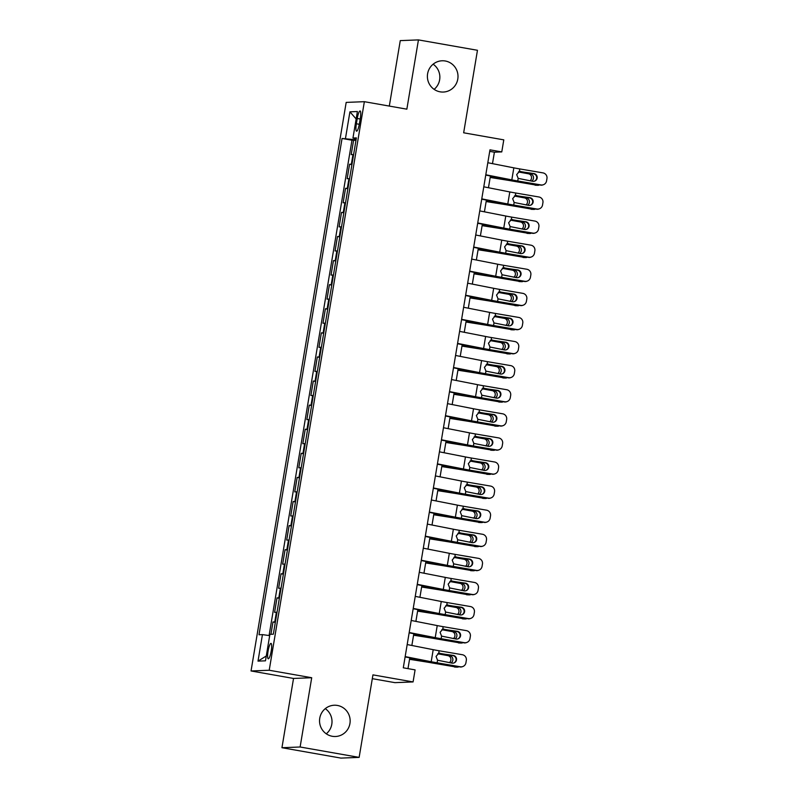 <?xml version="1.0" encoding="UTF-8"?>
<svg xmlns="http://www.w3.org/2000/svg" width="798" height="798" viewBox="0 0 798 798"><rect width="100%" height="100%" fill="white"/><g stroke="black" fill="none" stroke-linecap="round" stroke-linejoin="round"><path stroke-width="1.2" d="M325.285 708.644A15.651 15.332 -92.3 0 1 326.272 733.811M337.444 705.452A15.651 15.332 -92.3 0 1 335.479 736.504A15.651 15.332 -92.3 0 1 319.569 719.836A15.651 15.332 -92.3 0 1 337.444 705.452M433.124 64.189A15.651 15.332 -92.3 0 1 434.122 89.356M445.294 60.997A15.651 15.332 -92.3 0 1 443.329 92.049A15.651 15.332 -92.3 0 1 427.419 75.381A15.651 15.332 -92.3 0 1 445.294 60.997M271.21 651.028A7.82 1.536 -80 0 0 270.991 643.388A7.82 1.536 -80 0 0 268.068 651.148A7.82 1.536 -80 0 0 268.278 658.799A7.82 1.536 -80 0 0 271.21 651.028M372.307 678.669L394.9 682.649L413.075 681.931L415.09 669.881L403.289 667.806L489.972 149.834L501.772 151.909L503.787 139.859L463.658 132.797L477.463 50.284L418.441 39.9L400.267 40.618L389.314 106.074M281.943 747.716L340.955 758.1L359.14 757.382L300.118 746.998L311.709 677.731L269.215 670.25L251.041 670.968L293.534 678.45L281.943 747.716L300.118 746.998M269.215 670.25L364.357 101.685L346.182 102.403L251.041 670.968M353.604 154.553L351.19 154.603L353.614 140.149L355.948 140.558M351.998 164.189L349.584 164.238L351.918 164.647M349.584 164.238L347.16 178.692L349.574 178.642M345.544 202.732L343.13 202.782L345.544 188.328L347.888 188.737M341.514 226.822L339.1 226.871L341.514 212.418L343.858 212.837M337.484 250.921L335.07 250.971L337.484 236.517L339.828 236.926M333.454 275.011L331.03 275.061L333.454 260.607L335.788 261.016M329.414 299.1L327 299.15L329.424 284.696L331.759 285.105M325.385 323.19L322.971 323.24L325.394 308.786L327.729 309.195M321.355 347.29L318.941 347.339L321.355 332.876L323.699 333.295M317.325 371.379L314.911 371.429L317.325 356.975L319.669 357.384M313.295 395.469L310.881 395.519L313.295 381.065L315.629 381.474M309.265 419.558L306.841 419.608L309.265 405.155L311.599 405.564M305.225 443.648L302.811 443.698L305.235 429.244L307.569 429.663M301.195 467.748L298.781 467.798L301.205 453.344L303.539 453.753M297.165 491.837L294.751 491.887L297.165 477.433L299.509 477.842M293.135 515.927L290.721 515.977L293.135 501.523L295.479 501.932M289.105 540.017L286.691 540.066L289.105 525.613L291.44 526.022M285.076 564.116L282.652 564.166L285.076 549.702L287.41 550.121M281.036 588.206L278.622 588.256L281.046 573.802L283.38 574.211M277.006 612.295L274.592 612.345L277.016 597.892L279.35 598.3M357.255 118.483L356.367 123.78A7.581 1.486 -80 0 0 356.576 131.181A7.581 1.486 -80 0 0 359.409 123.66L360.297 118.363A7.581 1.486 -80 0 0 360.088 110.952A7.581 1.486 -80 0 0 357.255 118.483L360.187 119.002M356.078 139.8L342.053 138.463L259.001 634.759L262.442 634.619L258.003 661.123L265.475 660.824L269.904 634.33L273.345 634.191L356.397 137.894L352.955 138.034L356.247 138.802M345.494 138.333L349.923 111.83L357.394 111.53L352.955 138.034M353.614 140.149L351.968 140.209L269.076 635.547M275.4 621.931L272.976 621.981L270.921 634.29M277.016 597.892L279.43 597.842M281.046 573.802L283.46 573.752M285.076 549.702L287.489 549.652M289.105 525.613L291.519 525.563M293.135 501.523L295.549 501.473M297.165 477.433L299.589 477.384M301.205 453.344L303.619 453.294M305.235 429.244L307.649 429.194M309.265 405.155L311.679 405.105M313.295 381.065L315.709 381.015M317.325 356.975L319.739 356.925M321.355 332.876L323.779 332.826M325.394 308.786L327.808 308.736M329.424 284.696L331.838 284.647M333.454 260.607L335.868 260.557M337.484 236.517L339.898 236.467M341.514 212.418L343.928 212.368M345.544 188.328L347.968 188.278M413.075 681.931L372.945 674.869L359.14 757.382M364.357 101.685L406.85 109.166L418.441 39.9M492.486 163.64L494.401 152.199L501.772 151.909M407.987 668.634L409.793 657.831M411.858 645.482L413.823 633.742M415.888 621.393L417.853 609.652M419.918 597.293L421.883 585.552M423.947 573.203L425.913 561.463M427.987 549.114L429.952 537.373M432.017 525.024L433.982 513.284M436.047 500.925L438.012 489.184M440.077 476.835L442.042 465.094M444.107 452.745L446.072 441.005M448.137 428.656L450.102 416.915M452.177 404.566L454.142 392.825M456.207 380.466L458.172 368.726M460.237 356.377L462.202 344.636M464.266 332.287L466.231 320.547M468.296 308.198L470.261 296.457M472.326 284.098L474.291 272.357M476.366 260.008L478.331 248.268M480.396 235.919L482.361 224.178M484.426 211.829L486.391 200.089M488.456 187.739L490.421 175.999M489.713 151.371L494.401 152.199M351.968 140.209L342.053 138.463M272.976 621.981L275.32 622.39M262.442 634.619L269.684 635.627M356.147 118.962L349.923 111.83M258.003 661.123L266.273 656.006M311.709 677.731L293.534 678.45M487.807 162.722L513.832 167.849A12.219 0.509 -170.5 0 0 519.757 168.927L542.959 172.887A4.888 4.868 69.6 0 1 546.959 178.523L546.56 180.927A4.888 4.868 69.6 0 1 540.944 184.927L517.742 180.976L518.181 178.383L516.685 174.592L519.328 171.52L533.942 173.575A3.91 3.9 -110.4 0 1 534.67 181.096A3.91 3.9 -110.4 0 1 532.655 181.286L518.181 178.383M485.743 175.071L508.376 179.53A18.334 0.768 -170.5 0 0 517.264 181.156L540.944 184.927M485.792 174.772L511.817 179.889A12.219 0.509 -170.5 0 0 517.742 180.976M543.458 184.687L542.979 184.867A4.888 4.868 -110.4 0 1 540.465 185.106M534.421 181.176A3.91 3.9 69.6 0 0 533.463 173.755L519.747 171.42M520.515 171.341L519.847 171.4M490.171 177.465L506.76 180.089A12.219 0.509 9.5 0 1 513.044 181.156L537.014 185.246A4.888 4.628 92.4 0 0 539.548 184.946M490.221 177.206L505.573 179.64A18.334 0.768 9.5 0 1 514.999 181.246L537.014 185.246M529.992 180.827A3.91 3.701 92.4 0 0 528.495 173.794L518.76 171.75M530.451 173.874A3.91 3.701 -87.6 0 1 531.648 181.116M537.613 185.306L535.658 185.226A4.888 4.628 -87.6 0 1 535.049 185.166M518.401 171.959L528.495 173.794M483.778 186.812L509.802 191.939A12.219 0.509 -170.5 0 0 515.727 193.016L538.929 196.976A4.888 4.868 69.6 0 1 542.929 202.612L542.53 205.026A4.888 4.868 69.6 0 1 536.914 209.016L513.712 205.066L514.151 202.473L512.645 198.682L515.299 195.61L529.912 197.665A3.91 3.9 -110.4 0 1 530.63 205.186A3.91 3.9 -110.4 0 1 528.625 205.375L514.151 202.473M481.713 199.161L504.346 203.62A18.334 0.768 -170.5 0 0 513.234 205.246L536.914 209.016M481.763 198.862L507.787 203.989A12.219 0.509 -170.5 0 0 513.712 205.066M539.428 208.787L538.949 208.966A4.888 4.868 -110.4 0 1 536.436 209.196M530.391 205.266A3.91 3.9 69.6 0 0 529.433 197.844L515.717 195.51M516.486 195.43L515.817 195.49M479.748 210.901L505.772 216.029A12.219 0.509 -170.5 0 0 511.698 217.116L534.899 221.066A4.888 4.868 69.6 0 1 538.899 226.702L538.5 229.116A4.888 4.868 69.6 0 1 532.884 233.116L509.683 229.156L510.122 226.562L508.615 222.772L511.269 219.709L525.882 221.764A3.91 3.9 -110.4 0 1 526.6 229.275A3.91 3.9 -110.4 0 1 524.595 229.465L510.122 226.562M477.683 223.26L500.316 227.709A18.334 0.768 -170.5 0 0 509.204 229.335L532.884 233.116M477.733 222.951L503.757 228.078A12.219 0.509 -170.5 0 0 509.683 229.156M535.398 232.876L534.919 233.056A4.888 4.868 -110.4 0 1 532.406 233.295M526.361 229.365A3.91 3.9 69.6 0 0 525.403 221.934L511.688 219.6M512.456 219.53L511.787 219.58M475.718 235.001L501.743 240.118A12.219 0.509 -170.5 0 0 507.668 241.205L530.87 245.156A4.888 4.868 69.6 0 1 534.869 250.791L534.461 253.205A4.888 4.868 69.6 0 1 528.855 257.205L505.653 253.245L506.082 250.652L504.585 246.861L507.229 243.799L521.852 245.854A3.91 3.9 -110.4 0 1 522.57 253.375A3.91 3.9 -110.4 0 1 520.565 253.565L506.082 250.652M473.653 247.35L496.286 251.809A18.334 0.768 -170.5 0 0 505.174 253.425L528.855 257.205M473.703 247.041L499.728 252.168A12.219 0.509 -170.5 0 0 505.653 253.245M531.368 256.966L530.889 257.146A4.888 4.868 -110.4 0 1 528.376 257.385M522.331 253.455A3.91 3.9 69.6 0 0 521.373 246.033L507.658 243.689M508.426 243.619L507.757 243.669M471.688 259.091L497.713 264.218A12.219 0.509 -170.5 0 0 503.638 265.295L526.84 269.245A4.888 4.868 69.6 0 1 530.84 274.891L530.431 277.295A4.888 4.868 69.6 0 1 524.815 281.295L501.623 277.345L502.052 274.741L500.555 270.961L503.199 267.889L517.822 269.943A3.91 3.9 -110.4 0 1 518.54 277.465A3.91 3.9 -110.4 0 1 516.525 277.654L502.052 274.741M469.613 271.44L492.246 275.899A18.334 0.768 -170.5 0 0 501.144 277.514L524.815 281.295M469.673 271.13L495.688 276.258A12.219 0.509 -170.5 0 0 501.623 277.345M527.328 281.056L526.86 281.235A4.888 4.868 -110.4 0 1 524.346 281.475M518.301 277.544A3.91 3.9 69.6 0 0 517.343 270.123L503.628 267.779M504.386 267.709L503.728 267.769M486.142 201.555L502.73 204.188A12.219 0.509 9.5 0 1 509.004 205.256L532.974 209.335A4.888 4.628 92.4 0 0 535.518 209.046M486.191 201.296L501.543 203.729A18.334 0.768 9.5 0 1 510.969 205.335L532.974 209.335M525.952 204.926A3.91 3.701 92.4 0 0 524.466 197.884L514.73 195.839M526.421 197.964A3.91 3.701 -87.6 0 1 527.618 205.206M533.583 209.405L531.618 209.315A4.888 4.628 -87.6 0 1 531.019 209.256M514.371 196.049L524.466 197.884M482.112 225.644L498.7 228.278A12.219 0.509 9.5 0 1 504.974 229.345L528.944 233.425A4.888 4.628 92.4 0 0 531.488 233.136M482.152 225.395L497.513 227.829A18.334 0.768 9.5 0 1 506.939 229.425L528.944 233.425M521.922 229.016A3.91 3.701 92.4 0 0 520.436 221.974L510.7 219.929M522.391 222.053A3.91 3.701 -87.6 0 1 523.588 229.295M529.553 233.495L527.588 233.415A4.888 4.628 -87.6 0 1 526.989 233.345M510.331 220.138L520.436 221.974M478.082 249.744L494.66 252.368A12.219 0.509 9.5 0 1 500.945 253.435L524.914 257.515A4.888 4.628 92.4 0 0 527.458 257.225M478.122 249.485L493.483 251.919A18.334 0.768 9.5 0 1 502.9 253.515L524.914 257.515M517.892 253.106A3.91 3.701 92.4 0 0 516.396 246.063L506.67 244.028M518.361 246.153A3.91 3.701 -87.6 0 1 519.558 253.385M525.513 257.584L523.558 257.505A4.888 4.628 -87.6 0 1 522.959 257.435M506.301 244.228L516.396 246.063M474.052 273.834L490.63 276.457A12.219 0.509 9.5 0 1 496.915 277.524L520.885 281.614A4.888 4.628 92.4 0 0 523.428 281.315M474.092 273.574L489.453 276.008A18.334 0.768 9.5 0 1 498.87 277.604L520.885 281.614M513.862 277.195A3.91 3.701 92.4 0 0 512.366 270.163L502.64 268.118M514.331 270.243A3.91 3.701 -87.6 0 1 515.518 277.485M521.483 281.674L519.528 281.594A4.888 4.628 -87.6 0 1 518.929 281.524M502.271 268.327L512.366 270.163M467.658 283.18L493.673 288.307A12.219 0.509 -170.5 0 0 499.608 289.385L522.8 293.345A4.888 4.868 69.6 0 1 526.81 298.981L526.401 301.385A4.888 4.868 69.6 0 1 520.785 305.385L497.583 301.435L498.022 298.841L496.526 295.051L499.169 291.978L513.792 294.033A3.91 3.9 -110.4 0 1 514.51 301.554A3.91 3.9 -110.4 0 1 512.496 301.744L498.022 298.841M465.583 295.529L488.216 299.988A18.334 0.768 -170.5 0 0 497.104 301.614L520.785 305.385M465.633 295.23L491.658 300.347A12.219 0.509 -170.5 0 0 497.583 301.435M523.298 305.155L522.82 305.325A4.888 4.868 -110.4 0 1 520.306 305.564M514.261 301.634A3.91 3.9 69.6 0 0 513.314 294.213L499.598 291.878M500.356 291.799L499.688 291.859M470.022 297.923L486.6 300.547A12.219 0.509 9.5 0 1 492.885 301.614L516.855 305.704A4.888 4.628 92.4 0 0 519.388 305.405M470.062 297.664L485.423 300.098A18.334 0.768 9.5 0 1 494.84 301.704L516.855 305.704M509.832 301.285A3.91 3.701 92.4 0 0 508.336 294.253L498.61 292.208M510.291 294.332A3.91 3.701 -87.6 0 1 511.488 301.574M517.453 305.774L515.498 305.684A4.888 4.628 -87.6 0 1 514.89 305.624M498.241 292.417L508.336 294.253M463.618 307.27L489.643 312.397A12.219 0.509 -170.5 0 0 495.568 313.474L518.77 317.434A4.888 4.868 69.6 0 1 522.77 323.07L522.371 325.484A4.888 4.868 69.6 0 1 516.755 329.484L493.553 325.524L493.992 322.931L492.496 319.14L495.139 316.078L509.752 318.123A3.91 3.9 -110.4 0 1 510.481 325.644A3.91 3.9 -110.4 0 1 508.466 325.833L493.992 322.931M461.553 319.629L484.187 324.078A18.334 0.768 -170.5 0 0 493.074 325.704L516.755 329.484M461.603 319.32L487.628 324.447A12.219 0.509 -170.5 0 0 493.553 325.524M519.269 329.245L518.79 329.424A4.888 4.868 -110.4 0 1 516.276 329.654M510.231 325.724A3.91 3.9 69.6 0 0 509.274 318.302L495.558 315.968M496.326 315.898L495.658 315.948M465.982 322.013L482.571 324.646A12.219 0.509 9.5 0 1 488.855 325.714L512.825 329.793A4.888 4.628 92.4 0 0 515.358 329.504M466.032 321.754L481.384 324.188A18.334 0.768 9.5 0 1 490.81 325.793L512.825 329.793M505.802 325.385A3.91 3.701 92.4 0 0 504.306 318.342L494.57 316.297M506.261 318.422A3.91 3.701 -87.6 0 1 507.458 325.664M513.423 329.863L511.468 329.783A4.888 4.628 -87.6 0 1 510.86 329.714M494.211 316.507L504.306 318.342M459.588 331.37L485.613 336.487A12.219 0.509 -170.5 0 0 491.538 337.574L514.74 341.524A4.888 4.868 69.6 0 1 518.74 347.16L518.341 349.574A4.888 4.868 69.6 0 1 512.725 353.574L489.523 349.614L489.962 347.02L488.456 343.23L491.109 340.167L505.723 342.222A3.91 3.9 -110.4 0 1 506.441 349.743A3.91 3.9 -110.4 0 1 504.436 349.923L489.962 347.02M457.523 343.719L480.157 348.177A18.334 0.768 -170.5 0 0 489.044 349.793L512.725 353.574M457.573 343.409L483.598 348.536A12.219 0.509 -170.5 0 0 489.523 349.614M515.239 353.334L514.76 353.514A4.888 4.868 -110.4 0 1 512.246 353.753M506.201 349.823A3.91 3.9 69.6 0 0 505.244 342.392L491.528 340.058M492.296 339.988L491.628 340.038M461.952 346.103L478.541 348.736A12.219 0.509 9.5 0 1 484.815 349.803L508.785 353.883A4.888 4.628 92.4 0 0 511.328 353.594M462.002 345.853L477.354 348.287A18.334 0.768 9.5 0 1 486.78 349.883L508.785 353.883M501.762 349.474A3.91 3.701 92.4 0 0 500.276 342.432L490.541 340.387M502.231 342.512A3.91 3.701 -87.6 0 1 503.428 349.753M509.393 353.953L507.428 353.873A4.888 4.628 -87.6 0 1 506.83 353.803M490.181 340.596L500.276 342.432M455.558 355.459L481.583 360.576A12.219 0.509 -170.5 0 0 487.508 361.664L510.71 365.614A4.888 4.868 69.6 0 1 514.71 371.26L514.311 373.664A4.888 4.868 69.6 0 1 508.695 377.663L485.493 373.703L485.922 371.11L484.426 367.319L487.079 364.257L501.693 366.312A3.91 3.9 -110.4 0 1 502.411 373.833A3.91 3.9 -110.4 0 1 500.406 374.023L485.922 371.11M453.493 367.808L476.127 372.267A18.334 0.768 -170.5 0 0 485.014 373.883L508.695 377.663M453.543 367.499L479.568 372.626A12.219 0.509 -170.5 0 0 485.493 373.703M511.209 377.424L510.73 377.604A4.888 4.868 -110.4 0 1 508.216 377.843M502.171 373.913A3.91 3.9 69.6 0 0 501.214 366.491L487.498 364.147M488.266 364.078L487.598 364.137M457.922 370.202L474.511 372.826A12.219 0.509 9.5 0 1 480.785 373.893L504.755 377.983A4.888 4.628 92.4 0 0 507.299 377.683M457.962 369.943L473.324 372.377A18.334 0.768 9.5 0 1 482.75 373.973L504.755 377.983M497.733 373.564A3.91 3.701 92.4 0 0 496.246 366.521L486.511 364.486M498.201 366.611A3.91 3.701 -87.6 0 1 499.398 373.853M505.363 378.043L503.398 377.963A4.888 4.628 -87.6 0 1 502.8 377.893M486.142 364.686L496.246 366.521M451.528 379.549L477.553 384.676A12.219 0.509 -170.5 0 0 483.478 385.753L506.68 389.713A4.888 4.868 69.6 0 1 510.68 395.349L510.271 397.753A4.888 4.868 69.6 0 1 504.665 401.753L481.463 397.803L481.892 395.209L480.396 391.419L483.039 388.347L497.663 390.402A3.91 3.9 -110.4 0 1 498.381 397.923A3.91 3.9 -110.4 0 1 496.366 398.112L481.892 395.209M449.464 391.898L472.097 396.357A18.334 0.768 -170.5 0 0 480.985 397.983L504.665 401.753M449.513 391.599L475.538 396.716A12.219 0.509 -170.5 0 0 481.463 397.803M507.179 401.514L506.7 401.693A4.888 4.868 -110.4 0 1 504.186 401.933M498.142 398.002A3.91 3.9 69.6 0 0 497.184 390.581L483.468 388.247M484.236 388.167L483.568 388.227M453.892 394.292L470.471 396.915A12.219 0.509 9.5 0 1 476.755 397.983L500.725 402.072A4.888 4.628 92.4 0 0 503.269 401.773M453.932 394.032L469.294 396.466A18.334 0.768 9.5 0 1 478.71 398.072L500.725 402.072M493.703 397.653A3.91 3.701 92.4 0 0 492.206 390.621L482.481 388.576M494.171 390.701A3.91 3.701 -87.6 0 1 495.368 397.943M501.324 402.132L499.368 402.052A4.888 4.628 -87.6 0 1 498.77 401.993M482.112 388.786L492.206 390.621M447.498 403.638L473.523 408.766A12.219 0.509 -170.5 0 0 479.448 409.843L502.65 413.803A4.888 4.868 69.6 0 1 506.65 419.439L506.241 421.853A4.888 4.868 69.6 0 1 500.625 425.843L477.433 421.893L477.862 419.299L476.366 415.509L479.009 412.436L493.633 414.491A3.91 3.9 -110.4 0 1 494.351 422.012A3.91 3.9 -110.4 0 1 492.336 422.202L477.862 419.299M445.424 415.987L468.057 420.446A18.334 0.768 -170.5 0 0 476.955 422.072L500.625 425.843M445.484 415.688L471.498 420.815A12.219 0.509 -170.5 0 0 477.433 421.893M503.139 425.613L502.66 425.793A4.888 4.868 -110.4 0 1 500.147 426.022M494.112 422.092A3.91 3.9 69.6 0 0 493.154 414.671L479.438 412.337M480.197 412.257L479.538 412.317M449.863 418.381L466.441 421.015A12.219 0.509 9.5 0 1 472.725 422.082L496.695 426.162A4.888 4.628 92.4 0 0 499.239 425.873M449.902 418.122L465.264 420.556A18.334 0.768 9.5 0 1 474.68 422.162L496.695 426.162M489.673 421.753A3.91 3.701 92.4 0 0 488.176 414.711L478.451 412.666M490.142 414.79A3.91 3.701 -87.6 0 1 491.329 422.032M497.294 426.232L495.339 426.142A4.888 4.628 -87.6 0 1 494.74 426.082M478.082 412.875L488.176 414.711M443.459 427.728L469.483 432.855A12.219 0.509 -170.5 0 0 475.418 433.942L498.61 437.893A4.888 4.868 69.6 0 1 502.62 443.528L502.211 445.942A4.888 4.868 69.6 0 1 496.595 449.942L473.394 445.982L473.832 443.389L472.336 439.598L474.98 436.536L489.593 438.591A3.91 3.9 -110.4 0 1 490.321 446.102A3.91 3.9 -110.4 0 1 488.306 446.291L473.832 443.389M441.394 440.087L464.027 444.536A18.334 0.768 -170.5 0 0 472.915 446.162L496.595 449.942M441.444 439.778L467.468 444.905A12.219 0.509 -170.5 0 0 473.394 445.982M499.109 449.703L498.63 449.882A4.888 4.868 -110.4 0 1 496.117 450.122M490.072 446.192A3.91 3.9 69.6 0 0 489.124 438.76L475.409 436.426M476.167 436.356L475.498 436.406M445.833 442.471L462.411 445.104A12.219 0.509 9.5 0 1 468.695 446.172L492.665 450.252A4.888 4.628 92.4 0 0 495.199 449.962M445.873 442.222L461.234 444.656A18.334 0.768 9.5 0 1 470.65 446.252L492.665 450.252M485.643 445.843A3.91 3.701 92.4 0 0 484.147 438.8L474.421 436.755M486.102 438.88A3.91 3.701 -87.6 0 1 487.299 446.122M493.264 450.321L491.309 450.242A4.888 4.628 -87.6 0 1 490.7 450.172M474.052 436.965L484.147 438.8M439.429 451.828L465.453 456.945A12.219 0.509 -170.5 0 0 471.379 458.032L494.58 461.982A4.888 4.868 69.6 0 1 498.58 467.618L498.181 470.032A4.888 4.868 69.6 0 1 492.566 474.032L469.364 470.072L469.803 467.478L468.306 463.688L470.95 460.626L485.563 462.68A3.91 3.9 -110.4 0 1 486.291 470.202A3.91 3.9 -110.4 0 1 484.276 470.391L469.803 467.478M437.364 464.177L459.997 468.635A18.334 0.768 -170.5 0 0 468.885 470.251L492.566 474.032M437.414 463.867L463.439 468.995A12.219 0.509 -170.5 0 0 469.364 470.072M495.079 473.793L494.6 473.972A4.888 4.868 -110.4 0 1 492.087 474.212M486.042 470.281A3.91 3.9 69.6 0 0 485.084 462.86L471.369 460.516M472.137 460.446L471.468 460.496M441.793 466.571L458.381 469.194A12.219 0.509 9.5 0 1 464.665 470.261L488.635 474.341A4.888 4.628 92.4 0 0 491.169 474.052M441.843 466.311L457.194 468.745A18.334 0.768 9.5 0 1 466.621 470.341L488.635 474.341M481.613 469.932A3.91 3.701 92.4 0 0 480.117 462.89L470.381 460.855M482.072 462.98A3.91 3.701 -87.6 0 1 483.269 470.212M489.234 474.411L487.279 474.331A4.888 4.628 -87.6 0 1 486.67 474.261M470.022 461.054L480.117 462.89M435.399 475.917L461.424 481.044A12.219 0.509 -170.5 0 0 467.349 482.122L490.551 486.072A4.888 4.868 69.6 0 1 494.551 491.718L494.152 494.122A4.888 4.868 69.6 0 1 488.536 498.122L465.334 494.171L465.773 491.568L464.266 487.787L466.92 484.715L481.533 486.77A3.91 3.9 -110.4 0 1 482.251 494.291A3.91 3.9 -110.4 0 1 480.246 494.481L465.773 491.568M433.334 488.266L455.967 492.725A18.334 0.768 -170.5 0 0 464.855 494.341L488.536 498.122M433.384 487.957L459.409 493.084A12.219 0.509 -170.5 0 0 465.334 494.171M491.049 497.882L490.571 498.062A4.888 4.868 -110.4 0 1 488.057 498.301M482.012 494.371A3.91 3.9 69.6 0 0 481.054 486.95L467.339 484.605M468.107 484.536L467.438 484.595M437.763 490.66L454.351 493.284A12.219 0.509 9.5 0 1 460.626 494.351L484.595 498.441A4.888 4.628 92.4 0 0 487.139 498.142M437.813 490.401L453.164 492.835A18.334 0.768 9.5 0 1 462.591 494.431L484.595 498.441M477.573 494.022A3.91 3.701 92.4 0 0 476.087 486.989L466.351 484.945M478.042 487.069A3.91 3.701 -87.6 0 1 479.239 494.311M485.204 498.501L483.239 498.421A4.888 4.628 -87.6 0 1 482.64 498.351M465.992 485.154L476.087 486.989M431.369 500.007L457.394 505.134A12.219 0.509 -170.5 0 0 463.319 506.211L486.521 510.171A4.888 4.868 69.6 0 1 490.521 515.807L490.122 518.211A4.888 4.868 69.6 0 1 484.506 522.211L461.304 518.261L461.733 515.668L460.237 511.877L462.88 508.805L477.503 510.86A3.91 3.9 -110.4 0 1 478.221 518.381A3.91 3.9 -110.4 0 1 476.216 518.57L461.733 515.668M429.304 512.356L451.937 516.815A18.334 0.768 -170.5 0 0 460.825 518.441L484.506 522.211M429.354 512.057L455.379 517.174A12.219 0.509 -170.5 0 0 461.304 518.261M487.019 521.982L486.541 522.151A4.888 4.868 -110.4 0 1 484.027 522.391M477.982 518.461A3.91 3.9 69.6 0 0 477.024 511.039L463.309 508.705M464.077 508.625L463.409 508.685M433.733 514.75L450.321 517.373A12.219 0.509 9.5 0 1 456.596 518.441L480.566 522.53A4.888 4.628 92.4 0 0 483.109 522.231M433.773 514.491L449.134 516.924A18.334 0.768 9.5 0 1 458.561 518.53L480.566 522.53M473.543 518.111A3.91 3.701 92.4 0 0 472.057 511.079L462.321 509.034M474.012 511.159A3.91 3.701 -87.6 0 1 475.209 518.401M481.174 522.6L479.209 522.51A4.888 4.628 -87.6 0 1 478.61 522.451M461.952 509.244L472.057 511.079M427.339 524.096L453.364 529.224A12.219 0.509 -170.5 0 0 459.289 530.301L482.491 534.261A4.888 4.868 69.6 0 1 486.491 539.897L486.082 542.311A4.888 4.868 69.6 0 1 480.476 546.311L457.274 542.351L457.703 539.757L456.207 535.967L458.85 532.904L473.473 534.949A3.91 3.9 -110.4 0 1 474.192 542.47A3.91 3.9 -110.4 0 1 472.177 542.66L457.703 539.757M425.274 536.456L447.907 540.904A18.334 0.768 -170.5 0 0 456.795 542.53L480.476 546.311M425.324 536.146L451.349 541.273A12.219 0.509 -170.5 0 0 457.274 542.351M482.99 546.071L482.511 546.251A4.888 4.868 -110.4 0 1 479.997 546.48M473.952 542.55A3.91 3.9 69.6 0 0 472.995 535.129L459.279 532.795M460.047 532.725L459.379 532.775M429.703 538.84L446.281 541.473A12.219 0.509 9.5 0 1 452.566 542.54L476.536 546.62A4.888 4.628 92.4 0 0 479.079 546.331M429.743 538.58L445.104 541.014A18.334 0.768 9.5 0 1 454.521 542.62L476.536 546.62M469.513 542.211A3.91 3.701 92.4 0 0 468.017 535.169L458.291 533.124M469.982 535.249A3.91 3.701 -87.6 0 1 471.179 542.49M477.134 546.69L475.179 546.61A4.888 4.628 -87.6 0 1 474.581 546.54M457.922 533.333L468.017 535.169M423.309 548.196L449.334 553.313A12.219 0.509 -170.5 0 0 455.259 554.401L478.461 558.351A4.888 4.868 69.6 0 1 482.461 563.986L482.052 566.4A4.888 4.868 69.6 0 1 476.436 570.4L453.244 566.44L453.673 563.847L452.177 560.056L454.82 556.994L469.443 559.049A3.91 3.9 -110.4 0 1 470.162 566.57A3.91 3.9 -110.4 0 1 468.147 566.75L453.673 563.847M421.234 560.545L443.868 565.004A18.334 0.768 -170.5 0 0 452.765 566.62L476.436 570.4M421.294 560.236L447.309 565.363A12.219 0.509 -170.5 0 0 453.244 566.44M478.95 570.161L478.471 570.341A4.888 4.868 -110.4 0 1 475.957 570.58M469.922 566.65A3.91 3.9 69.6 0 0 468.965 559.218L455.249 556.884M456.007 556.814L455.339 556.864M425.673 562.929L442.252 565.563A12.219 0.509 9.5 0 1 448.536 566.63L472.506 570.71A4.888 4.628 92.4 0 0 475.049 570.42M425.713 562.68L441.075 565.114A18.334 0.768 9.5 0 1 450.491 566.71L472.506 570.71M465.483 566.301A3.91 3.701 92.4 0 0 463.987 559.258L454.262 557.213M465.952 559.338A3.91 3.701 -87.6 0 1 467.139 566.58M473.104 570.779L471.149 570.7A4.888 4.628 -87.6 0 1 470.551 570.63M453.892 557.423L463.987 559.258M419.269 572.286L445.294 577.403A12.219 0.509 -170.5 0 0 451.229 578.49L474.421 582.44A4.888 4.868 69.6 0 1 478.421 588.086L478.022 590.49A4.888 4.868 69.6 0 1 472.406 594.49L449.204 590.53L449.643 587.936L448.147 584.146L450.79 581.084L465.404 583.139A3.91 3.9 -110.4 0 1 466.132 590.66A3.91 3.9 -110.4 0 1 464.117 590.849L449.643 587.936M417.204 584.635L439.838 589.094A18.334 0.768 -170.5 0 0 448.725 590.71L472.406 594.49M417.254 584.326L443.279 589.453A12.219 0.509 -170.5 0 0 449.204 590.53M474.92 594.251L474.441 594.43A4.888 4.868 -110.4 0 1 471.927 594.67M465.882 590.739A3.91 3.9 69.6 0 0 464.925 583.318L451.219 580.974M451.977 580.904L451.309 580.964M421.643 587.029L438.222 589.652A12.219 0.509 9.5 0 1 444.506 590.72L468.476 594.809A4.888 4.628 92.4 0 0 471.01 594.51M421.683 586.769L437.045 589.203A18.334 0.768 9.5 0 1 446.461 590.799L468.476 594.809M461.453 590.39A3.91 3.701 92.4 0 0 459.957 583.348L450.232 581.313M461.912 583.438A3.91 3.701 -87.6 0 1 463.109 590.68M469.074 594.869L467.119 594.789A4.888 4.628 -87.6 0 1 466.511 594.719M449.863 581.513L459.957 583.348M415.239 596.375L441.264 601.502A12.219 0.509 -170.5 0 0 447.189 602.58L470.391 606.54A4.888 4.868 69.6 0 1 474.391 612.176L473.992 614.58A4.888 4.868 69.6 0 1 468.376 618.58L445.174 614.63L445.613 612.036L444.117 608.246L446.76 605.173L461.374 607.228A3.91 3.9 -110.4 0 1 462.102 614.749A3.91 3.9 -110.4 0 1 460.087 614.939L445.613 612.036M413.174 608.724L435.808 613.183A18.334 0.768 -170.5 0 0 444.695 614.809L468.376 618.58M413.224 608.425L439.249 613.542A12.219 0.509 -170.5 0 0 445.174 614.63M470.89 618.34L470.411 618.52A4.888 4.868 -110.4 0 1 467.897 618.759M461.852 614.829A3.91 3.9 69.6 0 0 460.895 607.408L447.179 605.074M447.947 604.994L447.279 605.054M417.603 611.118L434.192 613.742A12.219 0.509 9.5 0 1 440.476 614.809L464.446 618.899A4.888 4.628 92.4 0 0 466.98 618.6M417.653 610.859L433.005 613.293A18.334 0.768 9.5 0 1 442.431 614.899L464.446 618.899M457.424 614.48A3.91 3.701 92.4 0 0 455.927 607.448L446.192 605.403M457.882 607.527A3.91 3.701 -87.6 0 1 459.079 614.769M465.044 618.959L463.089 618.879A4.888 4.628 -87.6 0 1 462.481 618.819M445.833 605.612L455.927 607.448M411.209 620.465L437.234 625.592A12.219 0.509 -170.5 0 0 443.159 626.669L466.361 630.629A4.888 4.868 69.6 0 1 470.361 636.265L469.962 638.679A4.888 4.868 69.6 0 1 464.346 642.669L441.144 638.719L441.583 636.126L440.077 632.335L442.73 629.263L457.344 631.318A3.91 3.9 -110.4 0 1 458.062 638.839A3.91 3.9 -110.4 0 1 456.057 639.028L441.583 636.126M409.145 632.814L431.778 637.273A18.334 0.768 -170.5 0 0 440.666 638.899L464.346 642.669M409.194 632.515L435.219 637.642A12.219 0.509 -170.5 0 0 441.144 638.719M466.86 642.44L466.381 642.619A4.888 4.868 -110.4 0 1 463.867 642.849M457.823 638.919A3.91 3.9 69.6 0 0 456.865 631.497L443.149 629.163M443.917 629.083L443.249 629.143M413.573 635.208L430.162 637.841A12.219 0.509 9.5 0 1 436.436 638.909L460.406 642.989A4.888 4.628 92.4 0 0 462.95 642.699M413.623 634.949L428.975 637.383A18.334 0.768 9.5 0 1 438.401 638.989L460.406 642.989M453.384 638.58A3.91 3.701 92.4 0 0 451.897 631.537L442.162 629.492M453.853 631.617A3.91 3.701 -87.6 0 1 455.05 638.859M461.015 643.058L459.05 642.969A4.888 4.628 -87.6 0 1 458.451 642.909M441.803 629.702L451.897 631.537M407.18 644.555L433.204 649.682A12.219 0.509 -170.5 0 0 439.129 650.769L462.331 654.719A4.888 4.868 69.6 0 1 466.331 660.355L465.932 662.769A4.888 4.868 69.6 0 1 460.316 666.769L437.114 662.809L437.543 660.215L436.047 656.425L438.691 653.363L453.314 655.417A3.91 3.9 -110.4 0 1 454.032 662.929A3.91 3.9 -110.4 0 1 452.027 663.118L437.543 660.215M405.115 656.914L427.748 661.362A18.334 0.768 -170.5 0 0 436.636 662.988L460.316 666.769M405.165 656.604L431.189 661.732A12.219 0.509 -170.5 0 0 437.114 662.809M462.83 666.53L462.351 666.709A4.888 4.868 -110.4 0 1 459.838 666.948M453.793 663.018A3.91 3.9 69.6 0 0 452.835 655.587L439.119 653.253M439.888 653.183L439.219 653.233M409.544 659.298L426.132 661.931A12.219 0.509 9.5 0 1 432.406 662.998L456.376 667.078A4.888 4.628 92.4 0 0 458.92 666.789M409.583 659.048L424.945 661.482A18.334 0.768 9.5 0 1 434.371 663.078L456.376 667.078M449.354 662.669A3.91 3.701 92.4 0 0 447.868 655.627L438.132 653.582M449.823 655.707A3.91 3.701 -87.6 0 1 451.02 662.948M456.985 667.148L455.02 667.068A4.888 4.628 -87.6 0 1 454.421 666.998M437.763 653.791L447.868 655.627M351.369 164.169L352.985 154.533M274.771 621.911L276.387 612.275M278.801 597.822L280.417 588.186M282.841 573.732L284.447 564.096M286.871 549.632L288.477 539.997M290.901 525.543L292.517 515.907M294.931 501.453L296.547 491.817M298.961 477.364L300.577 467.728M302.991 453.264L304.607 443.628M307.031 429.174L308.636 419.539M311.06 405.085L312.666 395.449M315.09 380.995L316.706 371.359M319.12 356.906L320.736 347.27M323.15 332.806L324.766 323.17M327.18 308.716L328.796 299.08M331.22 284.627L332.826 274.991M335.25 260.537L336.856 250.901M339.28 236.437L340.896 226.802M343.31 212.348L344.926 202.712M347.339 188.258L348.955 178.622M359.3 124.298L356.367 123.78M519.328 171.52L519.757 168.927M511.817 179.889L513.832 167.849M505.683 179.001L505.573 179.64M515.299 195.61L515.727 193.016M507.787 203.989L509.802 191.939M511.269 219.709L511.698 217.116M503.757 228.078L505.772 216.029M507.229 243.799L507.668 241.205M499.728 252.168L501.743 240.118M503.199 267.889L503.638 265.295M495.688 276.258L497.713 264.218M501.653 203.091L501.543 203.729M497.623 227.181L497.513 227.829M493.593 251.28L493.483 251.919M489.553 275.37L489.453 276.008M499.169 291.978L499.608 289.385M491.658 300.347L493.673 288.307M485.523 299.459L485.423 300.098M495.139 316.078L495.568 313.474M487.628 324.447L489.643 312.397M481.493 323.549L481.384 324.188M491.109 340.167L491.538 337.574M483.598 348.536L485.613 336.487M477.463 347.639L477.354 348.287M487.079 364.257L487.508 361.664M479.568 372.626L481.583 360.576M473.433 371.738L473.324 372.377M483.039 388.347L483.478 385.753M475.538 396.716L477.553 384.676M469.404 395.828L469.294 396.466M479.009 412.436L479.448 409.843M471.498 420.815L473.523 408.766M465.364 419.918L465.264 420.556M474.98 436.536L475.418 433.942M467.468 444.905L469.483 432.855M461.334 444.007L461.234 444.656M470.95 460.626L471.379 458.032M463.439 468.995L465.453 456.945M457.304 468.107L457.194 468.745M466.92 484.715L467.349 482.122M459.409 493.084L461.424 481.044M453.274 492.196L453.164 492.835M462.88 508.805L463.319 506.211M455.379 517.174L457.394 505.134M449.244 516.286L449.134 516.924M458.85 532.904L459.289 530.301M451.349 541.273L453.364 529.224M445.214 540.376L445.104 541.014M454.82 556.994L455.259 554.401M447.309 565.363L449.334 553.313M441.174 564.465L441.075 565.114M450.79 581.084L451.229 578.49M443.279 589.453L445.294 577.403M437.144 588.565L437.045 589.203M446.76 605.173L447.189 602.58M439.249 613.542L441.264 601.502M433.115 612.655L433.005 613.293M442.73 629.263L443.159 626.669M435.219 637.642L437.234 625.592M429.085 636.744L428.975 637.383M438.691 653.363L439.129 650.769M431.189 661.732L433.204 649.682M425.055 660.834L424.945 661.482"/></g></svg>
